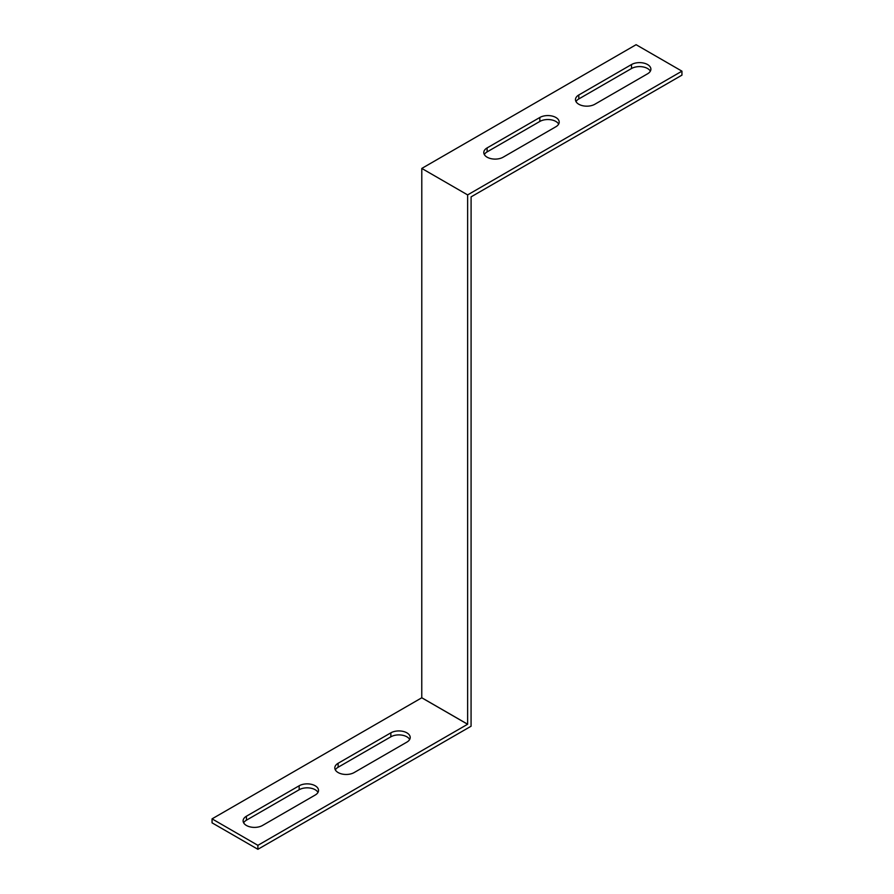 <?xml version="1.0" encoding="UTF-8"?>
<svg xmlns="http://www.w3.org/2000/svg" width="894" height="894" viewBox="0 0 894 894"><rect width="100%" height="100%" fill="white"/><g stroke="black" fill="none" stroke-linecap="round" stroke-linejoin="round"><path stroke-width="1.34" d="M681.943 71.162L636.103 44.7L421.789 168.43L421.767 697.767L467.607 724.252L257.897 845.333L212.057 818.859L421.767 697.789L467.629 724.218L467.629 194.903L681.943 71.162L681.943 75.141L471.093 196.87L471.071 726.23L257.897 849.3L257.897 845.333M257.897 849.3L212.057 822.838L212.057 818.859M539.831 117.483L487.107 147.923A11.343 6.549 0 0 0 483.788 152.55A11.343 6.549 0 0 0 490.795 158.607A11.343 6.549 0 0 0 503.154 157.188L555.878 126.747A11.343 6.549 0 0 0 559.197 122.12A11.343 6.549 0 0 0 552.19 116.064A11.343 6.549 0 0 0 539.831 117.483L539.831 121.45A11.343 6.549 180 0 1 558.661 124.098M631.51 64.547L578.798 94.987A11.343 6.549 0 0 0 575.479 99.614A11.343 6.549 0 0 0 582.475 105.671A11.343 6.549 0 0 0 594.845 104.252L647.558 73.811A11.343 6.549 0 0 0 650.888 69.184A11.343 6.549 0 0 0 643.881 63.128A11.343 6.549 0 0 0 631.51 64.547L631.51 68.525A11.343 6.549 180 0 1 650.351 71.162M421.789 168.43L467.629 194.903M484.324 154.539A11.343 6.549 180 0 1 487.107 151.891L539.831 121.45M576.004 101.603A11.343 6.549 180 0 1 578.798 98.955L631.51 68.525M467.629 724.218L421.789 697.756M406.893 742.109L354.169 772.55A11.343 6.549 180 0 1 341.81 773.969A11.343 6.549 180 0 1 334.803 767.912A11.343 6.549 180 0 1 338.122 763.286L390.846 732.845A11.343 6.549 180 0 1 403.205 731.426A11.343 6.549 180 0 1 410.212 737.483A11.343 6.549 180 0 1 406.893 742.109M315.202 795.045L262.49 825.475A11.343 6.549 180 0 1 250.119 826.894A11.343 6.549 180 0 1 243.112 820.848A11.343 6.549 180 0 1 246.442 816.211L299.155 785.781A11.343 6.549 180 0 1 311.525 784.362A11.343 6.549 180 0 1 318.521 790.408A11.343 6.549 180 0 1 315.202 795.045M409.675 739.461A11.343 6.549 0 0 0 390.846 736.812L338.122 767.253A11.343 6.549 0 0 0 335.339 769.902M317.996 792.397A11.343 6.549 0 0 0 299.155 789.748L246.442 820.189A11.343 6.549 0 0 0 243.649 822.838M578.798 98.955L578.798 94.987M487.107 151.891L487.107 147.923M246.442 820.189L246.442 816.211M299.155 789.748L299.155 785.781M338.122 767.253L338.122 763.286M390.846 736.812L390.846 732.845"/></g></svg>
